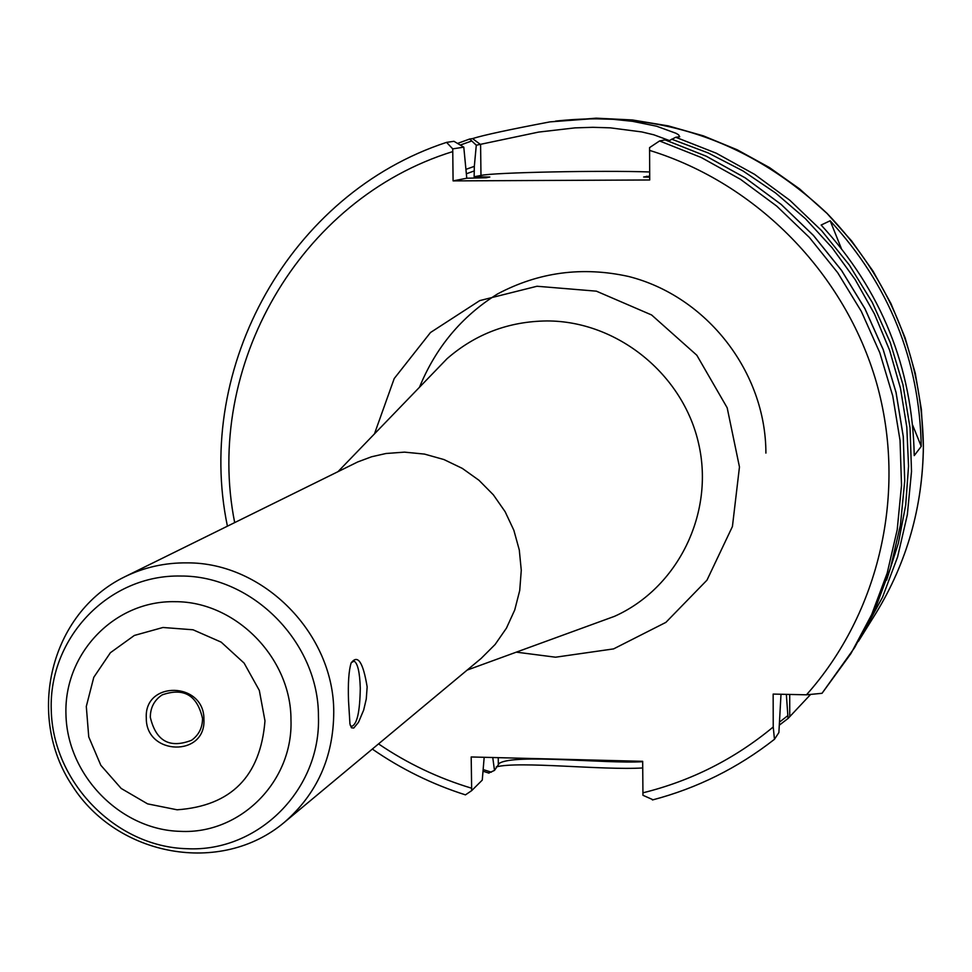 <?xml version="1.0" encoding="UTF-8"?>
<svg xmlns="http://www.w3.org/2000/svg" width="972" height="972" viewBox="0 0 972 972"><rect width="100%" height="100%" fill="white"/><g stroke="black" fill="none" stroke-linecap="round" stroke-linejoin="round"><path stroke-width="1.46" d="M202.528 718.502C197.231 695.15 183.769 687.277 162.117 694.907C154.317 700.119 150.381 707.567 150.308 717.263C155.933 741.101 169.699 748.768 191.593 740.251C198.823 735.002 202.468 727.761 202.528 718.502M350.272 725.355L351.597 726.351C357.016 724.638 359.919 711.917 360.284 688.2C359.786 672.32 357.72 663.293 354.087 661.118L351.269 662.673M367.149 686.876L366.274 698.99L363.65 710.155L358.474 722.342L353.747 728.04L351.451 727.785L349.956 724.079L348.535 700.958C347.903 683.182 348.778 670.522 351.135 662.977C357.732 654.095 363.066 662.066 367.149 686.876M203.926 719.414C206.088 757.273 145.764 755.694 146.298 718.053C143.953 680.279 204.46 681.566 203.926 719.414M284.371 822.324L481.104 658.469L495.113 644.485L506.436 628.155L514.735 609.966L519.728 590.466L521.271 570.272L519.291 549.982L513.848 530.25L505.112 511.673L493.351 494.821L478.929 480.241L462.283 468.37L443.961 459.562L424.509 454.094L404.522 452.138L385.993 453.499L371.547 456.779L357.72 461.943L124.781 576.785C49.864 613.174 25.722 715.914 72.195 785.595C117.017 856.368 220.717 876.015 284.371 822.324C317.054 793.893 333.505 757.164 333.748 712.148C334.089 633.866 263.558 562.29 187.098 562.873C165.033 562.63 144.257 567.271 124.781 576.785M781.002 694.251L778.888 732.56L774.465 739.291L773.226 726.983L773.153 694.081L806.468 694.81L822.033 693.303L850.974 653.5L871.677 614.608L887.181 573.14L897.205 529.789L901.518 485.307L900.048 440.45L892.758 395.993L879.794 352.727L861.338 311.405L837.73 272.755L809.372 237.46L776.762 206.137L740.494 179.322L701.201 157.476L659.575 140.952L665.091 139.883L706.328 156.237L745.257 177.876L781.184 204.436L813.479 235.455L841.558 270.398L864.946 308.671L883.208 349.592L896.063 392.445L903.267 436.489L904.725 480.921L900.449 525.014L890.51 567.964L875.14 609.067L854.607 647.631L875.128 609.092L890.498 568L900.424 525.062L904.713 480.982L903.243 436.537L896.038 392.506L883.196 349.641L864.922 308.707L841.533 270.423L813.443 235.467L781.148 204.436L745.208 177.876L706.279 156.237L665.042 139.871M659.575 140.952L649.563 147.623L649.721 179.978L453.086 180.889L452.733 148.874L463.79 147.161L453.96 141.305L446.561 142.374L452.733 148.874M484.178 757.297L482.258 780.115L471.675 790.637L471.189 756.969L642.674 761.319L642.954 795.29L652.929 799.713M471.675 790.637L465.454 794.865C432.175 784.283 401.12 769.01 372.312 749.072M453.086 180.889L466.779 178.216L486.146 177.767L489.815 177.025L474.142 176.77L480.97 175.434C493.545 172.445 602.433 170.246 649.673 171.971M463.79 147.161L466.779 178.216M649.697 176.114L643.634 177.001L649.709 177.208M810.259 694.822L788.061 718.478L786.348 694.373M668.566 141.025L675.734 137.271L679.72 136.773L678.565 134.804L676.196 133.358L656.562 126.202L632.565 121.33L612.992 119.289L592.361 118.706L550.006 121.877C509.109 129.628 483.278 135.193 472.538 138.595L469.695 139.02L476.292 145.217L538.573 132.095L574.974 127.879L592.859 127.308L610.295 127.842L641.751 131.925L653.804 134.792L669.368 140.539M496.255 766.896C519.182 760.882 601.704 770.383 642.723 767.965M830.161 220.766C889.137 284.784 919.488 359.992 921.237 446.379L914.239 455.601C912.429 367.343 881.397 290.482 821.133 225.042L830.161 220.766L841.266 248.261M642.674 761.708C604.815 763.931 515.354 753.507 499.329 763.287L494.493 770.407L488.843 772.947M494.493 770.407L492.755 757.516M474.142 176.77L474.324 166.358L466.353 169.213M474.324 166.358L476.292 145.217M912.659 425.141L921.237 446.379M431.629 374.682L447.047 358.704C475.478 333.955 508.757 321.368 546.884 320.942C617.086 320.833 683.17 374.135 698.686 443.876C714.639 513.52 677.751 588.072 614.511 616.333L593.649 623.939M516.326 652.151L555.559 657.206L613.599 648.895L665.893 622.372L706.972 580.163L732.426 526.52L739.461 466.961L727.178 407.778L696.827 355.242L651.605 314.964L596.383 291.163L537.006 286.254L479.743 300.603L430.487 332.521L394.207 378.558L374.451 433.901M806.468 694.81C879.599 612.858 907.471 492.075 876.513 382.761C845.203 273.569 756.86 183.416 649.539 150.381M452.709 151.608C299.242 199.005 203.695 366.845 234.677 522.572M378.533 743.896C407.329 763.445 438.348 778.208 471.578 788.195M642.893 792.824C691.214 780.905 734.662 758.962 773.226 726.983M186.928 848.702C257.969 852.493 321.197 789.689 318.439 716.145C318.719 642.711 252.574 575.546 180.841 576.032C108.961 574.416 48.722 637.523 51.249 709.888C52.719 782.229 115.826 846.964 186.928 848.702M180.367 831.352C240.242 834.486 293.35 781.5 290.968 719.644C291.126 657.874 235.552 601.376 175.191 601.692C114.708 600.234 63.86 653.293 65.95 714.323C67.153 775.328 120.443 829.967 180.367 831.352M177.135 809.798C231.227 805.934 260.508 776.288 264.979 720.872L259.317 690.412L244.13 663.123L221.166 642.128L193.039 629.783L162.968 627.487L134.355 635.445L110.407 652.71L93.786 677.302L86.301 706.45L88.744 736.898L100.821 765.268L121.184 788.45L147.586 803.868L177.135 809.798M649.709 177.171L646.538 176.272M789.75 715.914L789.714 694.445M550.006 121.877L596.152 118.171L632.347 119.957L668.25 125.874L703.376 135.861L737.262 149.81L769.447 167.549L799.519 188.86L827.051 213.451L851.679 241.02L873.075 271.2L890.96 303.58L905.078 337.734L915.272 373.212L921.383 409.516L923.364 446.197C922.756 506.898 906.876 562.703 875.699 613.611L858.434 641.301L882.515 597.27L897.606 556.907L907.338 514.735L911.517 471.469L910.047 427.838L902.939 384.62L890.279 342.581L872.285 302.438L849.261 264.919L821.632 230.668L789.872 200.305L754.539 174.328L716.267 153.199L675.734 137.271M886.61 580.09L898.359 543.214L905.71 505.051L908.541 466.147L906.791 427.036L900.473 388.278L889.659 350.418L874.496 314.017L855.19 279.596L832.032 247.641L805.338 218.603L775.498 192.918L742.948 170.914L708.151 152.92L671.628 139.166M779.738 721.917L787.575 715.829M779.593 724.93L788.037 718.478L779.593 724.954M471.456 141.086L460.449 144.998M483.181 769.581L491.358 772.181M472.538 138.595L480.593 144.561L480.97 175.434M474.372 170.878L466.438 173.757M498.32 764.126L498.247 757.65M765.9 453.098C765.912 372.106 706.802 296.144 628.519 276.461C582.362 266.279 538.695 272.111 497.506 293.969C461.858 316.192 435.845 347.283 419.491 387.245M353.188 661.106L354.087 661.118M467.155 670.085L593.588 623.963M338.11 471.542L431.58 374.73M854.607 647.631L822.033 693.303M774.465 739.291C737.845 767.989 697.167 788.219 652.431 799.968M227.412 526.156C194.254 366.881 289.875 193.671 446.476 142.398M489.001 773.141L483.035 771.221M457.861 143.321L469.695 139.008M875.699 613.611C906.9 562.642 922.805 506.801 923.4 446.087C921.76 356.226 889.635 278.648 827.026 213.342C749.497 140.576 659.016 109.836 555.571 121.111"/></g></svg>
